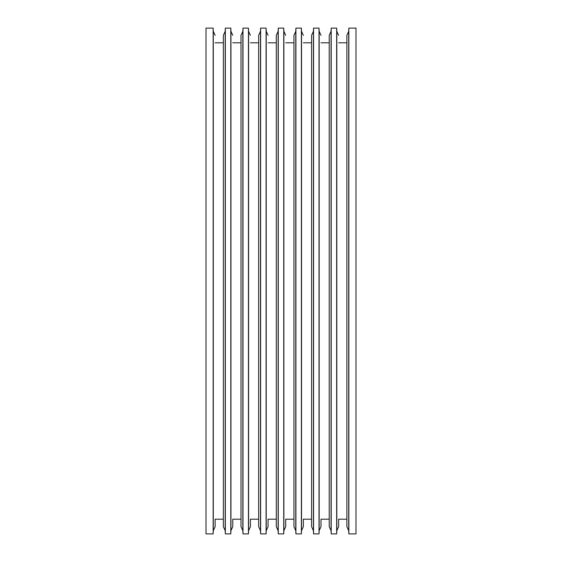 <?xml version="1.0" encoding="UTF-8"?>
<svg xmlns="http://www.w3.org/2000/svg" width="562" height="562" viewBox="0 0 562 562"><rect width="100%" height="100%" fill="white"/><g stroke="black" fill="none" stroke-linecap="round" stroke-linejoin="round"><path stroke-width="0.84" d="M348.707 530.697L348.707 31.303L346.873 35.343L346.873 526.657L348.707 530.697L348.84 533.9L355.985 533.9L355.985 28.1L348.84 28.1L348.84 533.9M331.06 31.303L331.06 530.697L329.227 526.657L329.227 35.343L331.06 31.303L331.201 28.1L336.666 28.1L336.666 533.9L336.807 530.697L338.64 526.657L338.64 519.197L346.873 519.197M338.64 526.657L338.64 519.197M331.201 28.1L331.201 533.9L336.666 533.9M313.413 31.303L313.413 530.697L311.58 526.657L311.58 35.343L313.413 31.303L313.554 28.1L319.019 28.1L319.019 533.9L319.16 530.697L320.993 526.657L320.993 519.197L329.227 519.197M320.993 526.657L320.993 519.197M313.554 28.1L313.554 533.9L319.019 533.9M295.774 31.303L295.774 530.697L293.94 526.657L293.94 35.343L295.774 31.303L295.914 28.1L301.38 28.1L301.38 533.9L301.52 530.697L303.347 526.657L303.347 519.197L311.58 519.197M303.347 526.657L303.347 519.197M295.914 28.1L295.914 533.9L301.38 533.9M278.127 31.303L278.127 530.697L276.293 526.657L276.293 35.343L278.127 31.303L278.267 28.1L283.733 28.1L283.733 533.9L283.873 530.697L285.707 526.657L285.707 519.197L293.94 519.197M285.707 526.657L285.707 519.197M278.267 28.1L278.267 533.9L283.733 533.9M260.48 31.303L260.48 530.697L258.653 526.657L258.653 35.343L260.48 31.303L260.62 28.1L266.086 28.1L266.086 533.9L266.226 530.697L268.06 526.657L268.06 519.197L276.293 519.197M268.06 526.657L268.06 519.197M260.62 28.1L260.62 533.9L266.086 533.9M242.84 31.303L242.84 530.697L241.007 526.657L241.007 35.343L242.84 31.303L242.981 28.1L248.446 28.1L248.446 533.9L248.587 530.697L250.42 526.657L250.42 519.197L258.653 519.197M250.42 526.657L250.42 519.197M242.981 28.1L242.981 533.9L248.446 533.9M225.193 31.303L225.193 530.697L223.36 526.657L223.36 35.343L225.193 31.303L225.334 28.1L230.799 28.1L230.799 533.9L230.94 530.697L232.773 526.657L232.773 519.197L241.007 519.197M232.773 526.657L232.773 519.197M225.334 28.1L225.334 533.9L230.799 533.9M213.16 533.9L206.015 533.9L206.015 28.1L213.16 28.1L213.16 533.9L213.293 530.697L215.127 526.657L215.127 519.197L223.36 519.197M215.127 526.657L215.127 519.197M338.64 35.343L336.807 31.303L336.807 530.697M320.993 35.343L319.16 31.303L319.16 530.697M303.347 35.343L301.52 31.303L301.52 530.697M285.707 35.343L283.873 31.303L283.873 530.697M268.06 35.343L266.226 31.303L266.226 530.697M250.42 35.343L248.587 31.303L248.587 530.697M232.773 35.343L230.94 31.303L230.94 530.697M215.127 35.343L213.293 31.303L213.293 530.697M331.06 530.697L331.201 533.9M313.413 530.697L313.554 533.9M295.774 530.697L295.914 533.9M278.127 530.697L278.267 533.9M260.48 530.697L260.62 533.9M242.84 530.697L242.981 533.9M225.193 530.697L225.334 533.9M215.127 42.803L223.36 42.803M213.293 31.303L213.16 28.1M232.773 42.803L241.007 42.803M230.94 31.303L230.799 28.1M250.42 42.803L258.653 42.803M248.587 31.303L248.446 28.1M268.06 42.803L276.293 42.803M266.226 31.303L266.086 28.1M285.707 42.803L293.94 42.803M283.873 31.303L283.733 28.1M303.347 42.803L311.58 42.803M301.52 31.303L301.38 28.1M320.993 42.803L329.227 42.803M319.16 31.303L319.019 28.1M338.64 42.803L346.873 42.803M336.807 31.303L336.666 28.1M348.707 31.303L348.84 28.1"/></g></svg>
